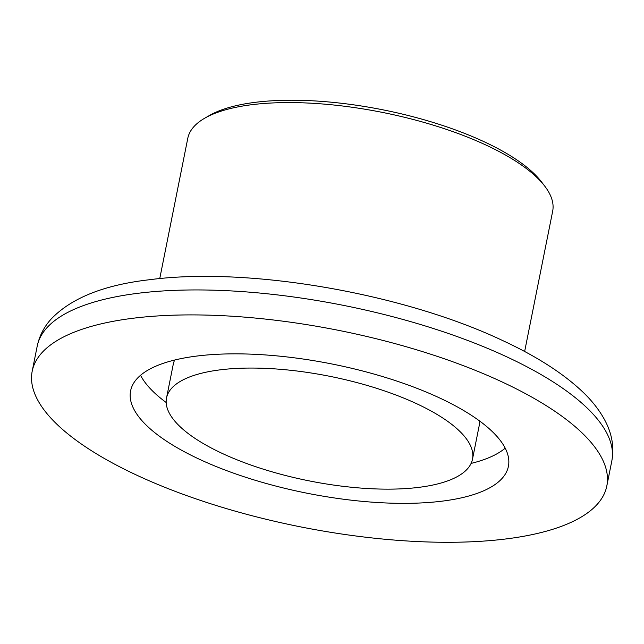 <?xml version="1.0" encoding="UTF-8"?>
<svg xmlns="http://www.w3.org/2000/svg" width="644" height="644" viewBox="0 0 644 644"><rect width="100%" height="100%" fill="white"/><g stroke="black" fill="none" stroke-linecap="round" stroke-linejoin="round"><path stroke-width="0.97" d="M204.784 118.166L209.501 115.453A181.648 62.049 11.3 0 1 484.143 141.752A181.648 62.049 11.3 0 1 541.403 181.769L544.711 186.092A186.044 63.547 -168.7 0 0 486.075 145.101A186.044 63.547 -168.7 0 0 204.784 118.166A186.044 63.547 -168.7 0 0 187.782 138.323L159.752 278.602M222.357 453.481A156.017 53.291 11.3 0 1 166.514 398.032A156.017 53.291 11.3 0 1 258.622 368.143A156.017 53.291 11.3 0 1 416.652 403.716A156.017 53.291 11.3 0 1 472.495 459.172A156.017 53.291 11.3 0 1 380.387 489.062A156.017 53.291 11.3 0 1 222.357 453.481M166.514 398.032L173.26 364.279A156.017 53.291 11.3 0 1 174.661 360.036M505.202 448.16A192.637 65.801 11.3 0 1 471.102 463.406M439.458 397.879A192.637 65.801 11.3 0 1 508.406 466.345A192.637 65.801 11.3 0 1 394.683 503.254A192.637 65.801 11.3 0 1 199.551 459.325A192.637 65.801 11.3 0 1 130.603 390.852A192.637 65.801 11.3 0 1 244.334 353.95A192.637 65.801 11.3 0 1 439.458 397.879M137.067 475.328A292.988 100.078 11.3 0 1 32.2 371.194A292.988 100.078 11.3 0 1 205.17 315.061A292.988 100.078 11.3 0 1 501.942 381.876A292.988 100.078 11.3 0 1 606.809 486.011A292.988 100.078 11.3 0 1 433.839 542.135A292.988 100.078 11.3 0 1 137.067 475.328M524.635 351.511L552.665 211.232A186.044 63.547 -168.7 0 0 544.711 186.092M166.176 402.484A192.637 65.801 11.3 0 1 140.553 375.291M479.579 420.967A156.017 53.291 11.3 0 1 479.241 425.418L472.495 459.172M37.191 346.231A292.988 100.078 11.3 0 1 210.161 290.098A292.988 100.078 11.3 0 1 506.933 356.913A292.988 100.078 11.3 0 1 611.8 461.048C614.392 447.202 612.001 433.468 604.627 419.848C599.242 409.954 591.844 400.544 582.442 391.641C562.888 373.166 536.243 356.116 502.521 340.491C403.402 293.479 248.978 266.632 150.189 279.649C104.376 284.793 71.363 297.922 51.158 319.022C44.034 326.878 39.381 335.943 37.191 346.231L32.2 371.194M606.809 486.011L611.8 461.048"/></g></svg>
